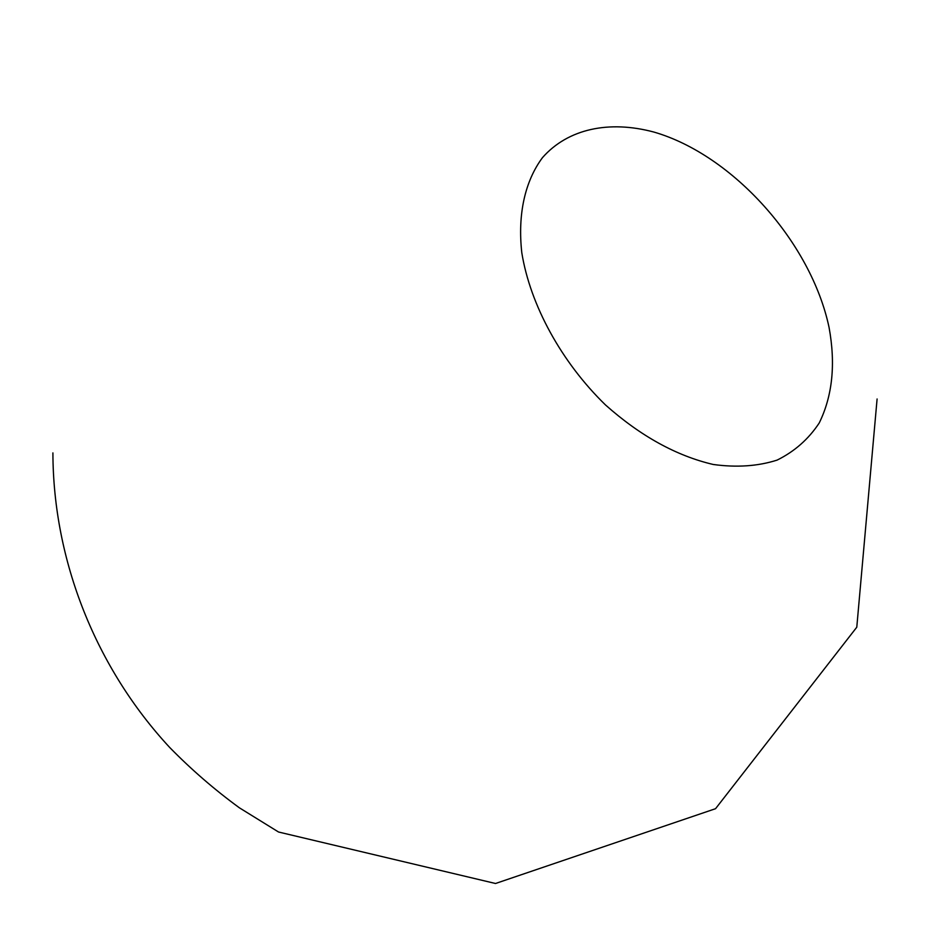 <?xml version="1.0" encoding="UTF-8"?>
<svg xmlns="http://www.w3.org/2000/svg" width="930" height="930" viewBox="0 0 930 930"><rect width="100%" height="100%" fill="white"/><g stroke="black" fill="none" stroke-linecap="round" stroke-linejoin="round"><path stroke-width="1.4" d="M829.083 327.523C835.768 364.142 832.478 395.959 819.225 422.987C808.588 439.1 794.557 451.48 777.108 460.106C757.973 466.221 736.7 467.685 713.287 464.489C676.342 455.851 640.421 436.007 605.511 404.969C561.406 362.096 530.24 305.005 521.8 252.739C517.522 214.249 524.997 181.187 542.481 157.635C567.986 128.642 609.255 120.098 653.906 132.06C733.038 154.926 811.192 242.544 829.083 327.523M52.905 452.898C53.173 561.127 96.127 668.182 169.702 747.476C191.301 769.552 214.539 789.663 239.405 807.821L278.535 832.013L495.516 883.5L715.554 808.693L856.786 627.204L877.095 398.982"/></g></svg>
